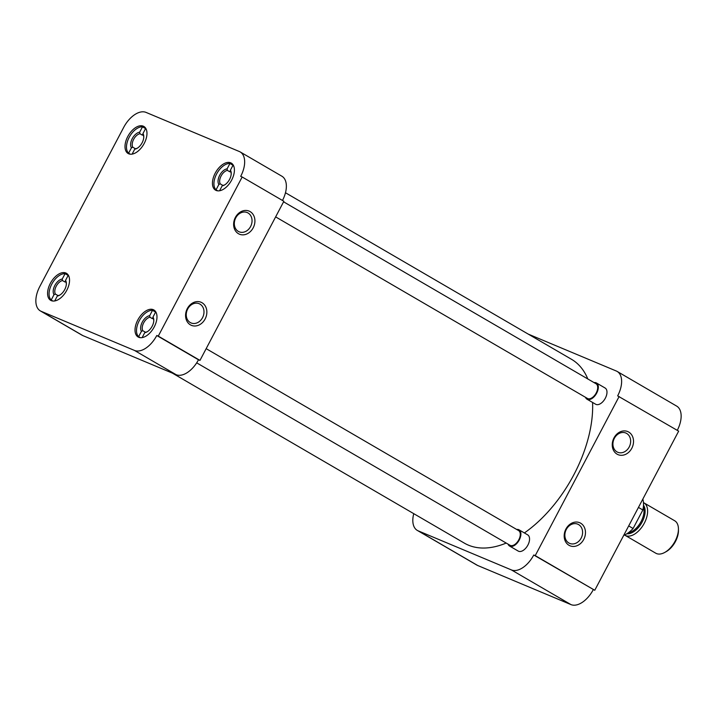 <?xml version="1.0" encoding="UTF-8"?>
<svg xmlns="http://www.w3.org/2000/svg" width="717" height="717" viewBox="0 0 717 717"><rect width="100%" height="100%" fill="white"/><g stroke="black" fill="none" stroke-linecap="round" stroke-linejoin="round"><path stroke-width="1.08" d="M569.002 545.296A12.512 10.28 112.7 0 0 583.737 539.435A12.512 10.28 112.7 0 0 580.653 523.195A12.512 10.28 112.7 0 0 565.919 529.056A12.512 10.28 112.7 0 0 569.002 545.296M568.877 543.002A10.432 8.568 112.7 0 0 569.701 543.405A10.432 8.568 112.7 0 0 581.406 537.616A10.432 8.568 112.7 0 0 578.592 524.584A10.432 8.568 112.7 0 0 577.768 524.172A10.432 8.568 112.7 0 0 566.054 529.962A10.432 8.568 112.7 0 0 568.877 543.002M626.649 433.435A10.432 8.568 112.7 0 0 625.824 433.023A10.432 8.568 112.7 0 0 614.361 438.32A10.432 8.568 112.7 0 0 616.934 451.853A10.432 8.568 112.7 0 0 617.758 452.266A10.432 8.568 112.7 0 0 629.212 446.969A10.432 8.568 112.7 0 0 626.649 433.435M631.794 448.295A12.512 10.28 112.7 0 0 628.71 432.055A12.512 10.28 112.7 0 0 613.976 437.917A12.512 10.28 112.7 0 0 617.059 454.157A12.512 10.28 112.7 0 0 631.794 448.295M604.763 387.852A9.384 5.324 120.2 0 1 606.985 392.091A9.384 5.324 120.2 0 1 600.129 403.868A9.384 5.324 120.2 0 1 596.024 404.424A9.384 5.324 120.2 0 1 595.343 404.029M527.345 534.694A9.384 5.324 120.2 0 1 529.558 538.933A9.384 5.324 120.2 0 1 522.711 550.71A9.384 5.324 120.2 0 1 518.606 551.265A9.384 5.324 120.2 0 1 517.916 550.871M677.278 430.343A22.532 12.772 -59.8 0 0 676.669 406.1L617.149 371.433A22.532 12.772 120.2 0 1 617.651 395.874L678.658 431.15L594.76 590.279L533.753 555.003A22.532 12.772 120.2 0 1 511.418 569.925L570.947 604.592A22.532 12.772 -59.8 0 0 593.282 589.661M477.674 565.489L418.145 530.831A22.532 12.772 120.2 0 1 417.303 530.41L476.823 565.068A22.532 12.772 -59.8 0 0 477.674 565.489L570.947 604.592M417.303 530.41A22.532 12.772 120.2 0 1 413.754 513.659M617.149 371.433A22.532 12.772 120.2 0 0 616.297 371.012L528.196 334.086M594.76 590.279L535.232 555.621L619.138 396.492M418.145 530.831L511.418 569.925M533.753 555.003L535.232 555.621M172.465 373.163L464.428 543.172A106.385 60.3 -59.8 0 0 468.443 545.162A106.385 60.3 -59.8 0 0 506.211 543.065M524.387 532.937A106.385 60.3 -59.8 0 0 592.583 402.452M587.815 378.961A106.385 60.3 -59.8 0 0 571.494 359.298L285.474 192.748M128.701 153.796A15.649 8.864 -59.8 0 0 143.938 143.938A15.649 8.864 -59.8 0 0 143.857 126.461A15.649 8.864 -59.8 0 0 143.266 126.165A15.649 8.864 -59.8 0 0 128.038 136.024A15.649 8.864 -59.8 0 0 128.11 153.501A15.649 8.864 -59.8 0 0 128.701 153.796M51.283 300.638A15.649 8.864 -59.8 0 0 66.511 290.779A15.649 8.864 -59.8 0 0 66.439 273.302A15.649 8.864 -59.8 0 0 65.847 273.007A15.649 8.864 -59.8 0 0 50.611 282.865A15.649 8.864 -59.8 0 0 50.692 300.342A15.649 8.864 -59.8 0 0 51.283 300.638M138.722 337.286A15.649 8.864 -59.8 0 0 153.949 327.436A15.649 8.864 -59.8 0 0 153.877 309.959A15.649 8.864 -59.8 0 0 153.286 309.663A15.649 8.864 -59.8 0 0 138.049 319.522A15.649 8.864 -59.8 0 0 138.13 336.999A15.649 8.864 -59.8 0 0 138.722 337.286M216.14 190.444A15.649 8.864 -59.8 0 0 231.376 180.594A15.649 8.864 -59.8 0 0 231.295 163.109A15.649 8.864 -59.8 0 0 230.704 162.822A15.649 8.864 -59.8 0 0 215.476 172.672A15.649 8.864 -59.8 0 0 215.548 190.157A15.649 8.864 -59.8 0 0 216.14 190.444M250.099 211.596A12.512 10.28 112.7 0 0 235.364 217.457A12.512 10.28 112.7 0 0 238.447 233.697A12.512 10.28 112.7 0 0 253.191 227.836A12.512 10.28 112.7 0 0 250.099 211.596M248.037 212.976A10.432 8.568 112.7 0 0 247.213 212.564A10.432 8.568 112.7 0 0 235.508 218.362A10.432 8.568 112.7 0 0 238.322 231.394A10.432 8.568 112.7 0 0 239.146 231.806A10.432 8.568 112.7 0 0 250.851 226.007A10.432 8.568 112.7 0 0 248.037 212.976M190.265 322.542A10.432 8.568 112.7 0 0 191.089 322.955A10.432 8.568 112.7 0 0 202.553 317.658A10.432 8.568 112.7 0 0 199.98 304.125A10.432 8.568 112.7 0 0 199.156 303.712A10.432 8.568 112.7 0 0 187.693 309.009A10.432 8.568 112.7 0 0 190.265 322.542M187.307 308.606A12.512 10.28 112.7 0 0 190.39 324.846A12.512 10.28 112.7 0 0 205.134 318.975A12.512 10.28 112.7 0 0 202.042 302.744A12.512 10.28 112.7 0 0 187.307 308.606M39.82 286.468L123.718 127.339A22.532 12.772 120.2 0 1 146.053 112.408L239.326 151.511A22.532 12.772 120.2 0 1 240.177 151.932A22.532 12.772 120.2 0 1 240.688 176.364L242.167 176.991L158.269 336.121L156.781 335.502A22.532 12.772 120.2 0 1 134.455 350.425L41.174 311.321A22.532 12.772 120.2 0 1 40.331 310.9A22.532 12.772 120.2 0 1 39.82 286.468M40.331 310.9L82.034 335.189A22.532 12.772 -59.8 0 0 82.885 335.61L41.174 311.321M134.455 350.425L176.158 374.704L82.885 335.61M176.158 374.704A22.532 12.772 -59.8 0 0 198.484 359.782L156.781 335.502M242.167 176.991L283.869 201.271L199.971 360.4L158.269 336.121M282.489 200.464A22.532 12.772 -59.8 0 0 281.88 176.212L240.177 151.932M199.971 360.4L198.484 359.782M135.388 148.903A8.254 4.678 120.2 0 1 135.199 148.616L132.797 147.209A8.254 4.678 -59.8 0 1 133.658 139.331A8.254 4.678 -59.8 0 1 139.914 133.72L139.672 132.179L142.504 126.81L145.578 128.603M143.006 133.819L142.316 135.119L139.914 133.72M142.316 135.119A8.254 4.678 120.2 0 1 143.194 135.038M130.342 154.191L128.603 153.178A15.254 8.649 120.2 0 1 129.177 137.323A15.254 8.649 120.2 0 1 142.504 126.81M128.603 153.178L131.435 147.81A9.384 5.324 120.2 0 1 132.26 138.614A9.384 5.324 120.2 0 1 139.672 132.179M131.435 147.81L132.797 147.209M135.199 148.616L134.948 149.091M145.73 128.316L142.961 133.559A9.384 5.324 120.2 0 1 143.785 136.642A9.384 5.324 120.2 0 1 136.929 148.419A9.384 5.324 120.2 0 1 134.724 149.19L132.125 154.11M134.724 149.19L136.087 148.589A8.254 4.678 120.2 0 0 137.368 148.159M142.961 133.559L143.203 135.092A8.254 4.678 120.2 0 1 143.776 137.144M222.826 185.551A8.254 4.678 120.2 0 1 222.637 185.264L220.236 183.866A8.254 4.678 -59.8 0 1 221.096 175.988A8.254 4.678 -59.8 0 1 227.352 170.368L227.11 168.836L229.942 163.467L233.016 165.26M230.444 170.467L229.754 171.766L227.352 170.368M229.754 171.766A8.254 4.678 120.2 0 1 230.632 171.695M217.78 190.847L216.041 189.835A15.254 8.649 120.2 0 1 216.615 173.98A15.254 8.649 120.2 0 1 229.942 163.467M216.041 189.835L218.873 184.466A9.384 5.324 120.2 0 1 219.698 175.271A9.384 5.324 120.2 0 1 227.11 168.836M218.873 184.466L220.236 183.866M222.637 185.264L222.387 185.748M233.168 164.964L230.399 170.216A9.384 5.324 120.2 0 1 231.224 173.29A9.384 5.324 120.2 0 1 224.367 185.067A9.384 5.324 120.2 0 1 222.162 185.846L219.563 190.767M222.162 185.846L223.525 185.246A8.254 4.678 120.2 0 0 224.806 184.816M230.399 170.216L230.641 171.748A8.254 4.678 120.2 0 1 231.215 173.792M145.408 332.392A8.254 4.678 120.2 0 1 145.219 332.105L142.817 330.707A8.254 4.678 -59.8 0 1 143.678 322.829A8.254 4.678 -59.8 0 1 149.934 317.21L149.692 315.677L152.515 310.309L155.589 312.101M153.017 317.308L152.336 318.617L149.934 317.21M152.336 318.617A8.254 4.678 120.2 0 1 153.214 318.536M140.362 337.689L138.614 336.676A15.254 8.649 120.2 0 1 139.197 320.822A15.254 8.649 120.2 0 1 152.515 310.309M138.614 336.676L141.446 331.308A9.384 5.324 120.2 0 1 142.28 322.112A9.384 5.324 120.2 0 1 149.692 315.677M141.446 331.308L142.817 330.707M145.219 332.105L144.968 332.589M155.741 311.814L152.981 317.057A9.384 5.324 120.2 0 1 153.805 320.14A9.384 5.324 120.2 0 1 146.949 331.908A9.384 5.324 120.2 0 1 144.735 332.688L142.145 337.608M144.735 332.688L146.107 332.088A8.254 4.678 120.2 0 0 147.379 331.657M152.981 317.057L153.223 318.59A8.254 4.678 120.2 0 1 153.796 320.633M57.969 295.745A8.254 4.678 120.2 0 1 57.781 295.458L55.379 294.06A8.254 4.678 -59.8 0 1 56.24 286.182A8.254 4.678 -59.8 0 1 62.496 280.562L62.254 279.03L65.077 273.661L68.151 275.445M65.579 280.661L64.897 281.96L62.496 280.562M64.897 281.96A8.254 4.678 120.2 0 1 65.776 281.88M52.924 301.032L51.185 300.02A15.254 8.649 120.2 0 1 51.758 284.165A15.254 8.649 120.2 0 1 65.077 273.661M51.185 300.02L54.008 294.651A9.384 5.324 120.2 0 1 54.842 285.465A9.384 5.324 120.2 0 1 62.254 279.03M54.008 294.651L55.379 294.06M57.781 295.458L57.53 295.933M68.303 275.158L65.543 280.401A9.384 5.324 120.2 0 1 66.367 283.484A9.384 5.324 120.2 0 1 59.511 295.261A9.384 5.324 120.2 0 1 57.297 296.031L54.707 300.961M57.297 296.031L58.669 295.431A8.254 4.678 120.2 0 0 59.941 295.001M65.543 280.401L65.785 281.942A8.254 4.678 120.2 0 1 66.358 283.986M275.633 216.884L587.447 398.446A8.514 4.822 -59.8 0 0 587.77 398.607A8.514 4.822 -59.8 0 0 596.06 393.248A8.514 4.822 -59.8 0 0 596.015 383.738L283.582 201.818M594.079 382.609A9.384 5.324 120.2 0 1 596.105 382.806A9.384 5.324 120.2 0 1 596.454 382.977A9.384 5.324 120.2 0 1 596.499 393.472A9.384 5.324 120.2 0 1 587.366 399.378A9.384 5.324 120.2 0 1 587.008 399.208A9.384 5.324 120.2 0 1 585.511 397.317M196.691 362.847L510.029 545.287A8.514 4.822 -59.8 0 0 510.352 545.449A8.514 4.822 -59.8 0 0 518.633 540.089A8.514 4.822 -59.8 0 0 518.597 530.58L206.164 348.659M516.652 529.451A9.384 5.324 120.2 0 1 518.678 529.648A9.384 5.324 120.2 0 1 519.036 529.827A9.384 5.324 120.2 0 1 519.081 540.313A9.384 5.324 120.2 0 1 509.939 546.229A9.384 5.324 120.2 0 1 509.59 546.049A9.384 5.324 120.2 0 1 508.084 544.158M624.579 535.016A18.776 10.638 -59.8 0 0 625 535.276A18.776 10.638 -59.8 0 0 625.699 535.635A18.776 10.638 -59.8 0 0 643.983 523.804A18.776 10.638 -59.8 0 0 643.893 502.832A18.776 10.638 -59.8 0 0 643.454 502.599M625 535.276L655.804 553.219A18.776 10.638 -59.8 0 0 656.512 553.569A18.776 10.638 -59.8 0 0 664.722 552.448A18.776 10.638 -59.8 0 0 678.434 528.904A18.776 10.638 -59.8 0 0 674.697 520.766L643.893 502.832M623.691 535.402A24.279 13.766 -59.8 0 0 633.102 528.492L628.692 525.919M638.453 507.421L642.862 509.984A24.279 13.766 -59.8 0 0 642.826 499.113M633.102 528.492L642.862 509.984M664.722 552.448L666.084 551.696A16.93 9.599 -59.8 0 0 678.452 530.463L678.434 528.904M628.262 532.821A16.545 9.375 -59.8 0 0 640.505 522.585A16.545 9.375 -59.8 0 0 643.364 506.883M643.49 505.234A17.002 9.635 120.2 0 1 641.509 523.168A17.002 9.635 120.2 0 1 626.891 533.753M596.454 382.977L605.121 388.022M587.008 399.208L595.666 404.245M519.036 529.827L527.694 534.864M509.59 546.049L518.248 551.095"/></g></svg>
